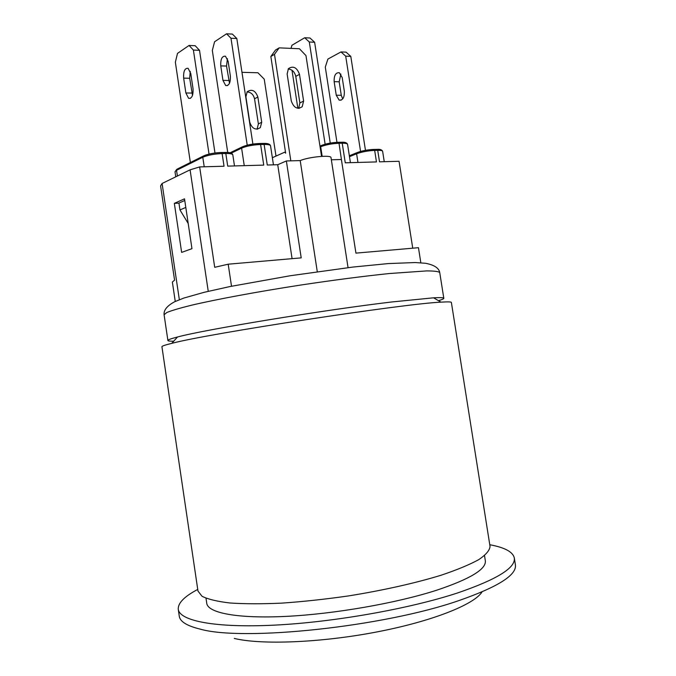<?xml version="1.0" encoding="UTF-8"?>
<svg xmlns="http://www.w3.org/2000/svg" width="676" height="676" viewBox="0 0 676 676"><rect width="100%" height="100%" fill="white"/><g stroke="black" fill="none" stroke-linecap="round" stroke-linejoin="round"><path stroke-width="1.01" d="M321.548 156.359L305.966 55.576L299.417 48.74L279.171 47.861L275.521 50.041L270.848 56.488L274.49 54.333L279.171 47.861M272.36 157.719L284.714 152.176L285.661 153.198L270.848 56.488M298.691 108.346L299.865 102.955L295.775 76.363C294.601 71.791 292.049 69.341 288.137 69.028M290.824 160.837L274.49 54.333M291.28 100.927L287.139 73.997L288.424 68.656C293.24 65.538 296.933 67.439 299.493 74.343L303.608 101.062L302.206 106.749C297.364 109.732 293.722 107.797 291.28 100.927M295.775 76.363L299.493 74.343M275.994 156.088L264.231 79.143L257.919 72.763L241.974 72.324M249.765 122.271L245.903 96.845L247.171 91.767C251.852 88.75 255.418 90.499 257.86 96.998L261.705 122.246L260.319 127.646C255.612 130.527 252.097 128.736 249.765 122.271M257.083 129.192L258.376 123.928L254.539 98.806L257.86 96.998M254.539 98.806C253.382 94.386 250.872 92.113 247.002 91.97M214.985 153.013L199.513 50.311L195.178 45.715L189.069 45.453L177.501 53.387L175.354 62.209L190.37 162.519M209.036 154.103L193.395 50.066L199.513 50.311M190.252 71.386L189.694 78.281L192.499 95.443M189.069 45.453L193.395 50.066M190.776 73.583L193.023 88.598C193.361 95.409 191.883 98.654 188.612 98.341L185.875 92.984L183.652 78.137C183.314 71.284 184.793 68.014 188.105 68.31L190.776 73.583M227.736 152.489L212.323 50.43L214.588 41.751L226.561 33.8L230.981 38.236L236.828 38.524L232.392 34.096L226.561 33.8M252.883 144.064L236.828 38.524M227.423 58.677L226.536 66.062L229.502 83.283M228.133 61.305L230.347 75.957C230.643 82.658 229.088 85.86 225.7 85.556L222.953 80.376L220.765 65.885C220.469 59.142 222.032 55.914 225.454 56.201L228.133 61.305M247.222 145.179L230.981 38.236M365.471 150.351L350.793 56.37L346.087 52.145L341.008 51.934L327.902 59.066L325.291 67.101L336.961 142.332M360.57 151.449L345.706 56.167L350.793 56.37M340.873 74.047L339.183 81.796L341.279 95.299L342.69 98.933M341.008 51.934L345.706 56.167M342.2 77.563L344.329 91.252C344.532 97.462 342.808 100.42 339.166 100.124L336.251 95.223L334.147 81.678C333.944 75.425 335.685 72.45 339.36 72.738L342.2 77.563M205.039 155.294C209.678 153.68 215.069 152.742 221.204 152.497L222.117 153.562L224.035 166.228L199.648 166.921L190.083 169.837L162.088 183.483L160.584 185.858L174.577 280.177L172.363 282.01L175.253 301.454M292.083 258.654L277.726 164.716L286.362 160.956L301.209 257.869L228.192 264.198L214.706 267.307L199.648 166.921M203.763 155.826L202.783 157.254C207.718 155.167 214.165 153.934 222.117 153.562L225.809 153.486L227.719 166.127L263.741 165.105L260.606 144.495L264.122 144.444L267.265 165.012L277.726 164.716M341.921 162.899L339.022 143.27L342.217 143.219L345.259 162.806L376.464 161.919L374.665 150.402L377.715 150.334L379.515 161.834L399.06 161.285L412.74 248.193M184.768 200.485L178.937 203.062L179.968 209.94L188.198 223.477M179.968 209.94L185.799 207.422M174.34 203.358L184.514 198.828L191.959 248.667L181.641 252.401L174.34 203.358L178.954 203.138M420.776 262.415L418.461 247.695L355.931 253.12L341.397 159.519L331.341 159.781M348.022 267.442L331.012 157.635C331.426 154.719 308.831 156.857 300.203 160.592L286.362 160.956M317.255 271.515L300.203 160.592M231.513 286.235L228.192 264.198M208.25 291.314L190.083 169.837M179.343 299.705L162.088 183.483M438.462 300.676C442.062 299.62 443.845 298.834 443.811 298.302C443.735 297.617 440.321 297.457 433.578 297.812L391.691 301.978C323.339 310.056 204.177 329.694 177.518 336.994C170.977 338.668 167.775 339.842 167.901 340.518C168.037 341.034 169.972 341.262 173.724 341.186M451.374 302.434C451.315 301.817 447.85 301.724 440.989 302.155C404.071 303.642 207.422 333.733 171.746 343.357C165.079 344.997 161.801 346.12 161.927 346.729L197.983 591.077L202.039 596.274C207.921 599.249 217.233 601.488 229.975 602.992C244.611 603.981 261.916 604.023 281.9 603.119C303.042 601.648 325.131 599.257 348.174 595.97C382.658 590.469 415.174 583.177 441.039 575.251C456.908 569.919 469.482 564.713 478.752 559.635C485.968 554.742 489.737 550.332 490.032 546.394L451.374 302.434M484.523 555.638L485.326 560.708C486.466 569.116 470.276 578.952 436.738 590.199C396.558 603.169 334.493 614.019 285.948 616.394C237.301 618.777 207.921 612.912 206.755 603.338L206.011 598.26M482.072 591.889C474.282 604.513 432.015 621.438 376.084 632.094C320.204 642.783 261.02 644.988 234.285 638.431M178.27 609.304L179.275 616.174C179.977 621.557 186.897 625.858 200.037 629.086C242.98 641.558 383.672 626.872 458.987 600.55C498.204 586.852 517.005 574.913 515.391 564.739L514.301 557.886C515.856 567.747 497.021 579.417 457.779 592.886C409.698 608.746 333.538 622.25 274.202 625.148C214.723 628.072 179.588 620.788 178.27 609.304C177.822 603.136 184.311 596.511 197.738 589.421M489.77 544.738C504.702 547.476 512.881 551.861 514.301 557.886M290.993 48.376L291.939 45.267L304.699 37.746L309.312 41.997L314.627 42.258L310.005 38.017L304.699 37.746M330.251 143.092L314.627 42.258M325.131 144.208L309.312 41.997M297.854 108.295L291.998 70.262M299.865 102.955L303.608 101.062M258.376 123.928L261.705 122.246M191.916 93.068L185.875 92.984M189.694 78.281L183.652 78.137M228.725 80.503L222.953 80.376M226.536 66.062L220.765 65.885M341.279 95.299L336.251 95.223M339.183 81.796L334.147 81.678M320.094 146.988L320.686 146.734C325.933 144.732 332.051 143.574 339.022 143.27L338.051 142.29L322.393 145.078M349.484 156.663L356.607 153.773L357.435 152.472C362.235 150.74 367.643 149.726 373.667 149.438L374.065 149.438C367.659 149.7 361.939 150.782 356.903 152.7L349.348 155.776M376.726 149.379L377.715 150.334C380.799 150.292 382.439 150.621 382.624 151.306C381.932 149.759 380.098 149.117 377.123 149.379L374.065 149.438L374.665 150.402C367.955 150.731 361.939 151.855 356.607 153.773L357.959 162.443M322.165 156.325L320.686 146.734L321.539 145.416M341.245 142.247L342.217 143.219C345.571 143.194 347.346 143.566 347.565 144.343C346.923 142.729 344.946 142.028 341.634 142.247L338.439 142.29C331.739 142.535 325.916 143.658 320.965 145.67L319.959 146.109M177.518 168.932L203.037 156.198C207.642 154.052 213.819 152.818 221.559 152.506L225.252 152.43C229.823 152.269 232.35 153.089 232.814 154.872C232.51 153.9 230.178 153.435 225.809 153.486L224.888 152.43M175.752 176.816L175.008 171.78L176.782 169.296L176.529 170.31L202.783 157.254L204.211 166.795M175.008 171.78L176.529 170.31L177.382 176.022M242.532 146.751L241.602 148.137C246.647 146.041 252.985 144.825 260.606 144.495L259.668 143.473L244.222 146.075M230.034 152.801L241.864 147.081C246.596 144.943 252.655 143.743 260.04 143.473L263.555 143.422C267.679 143.261 270.003 144.047 270.544 145.796C270.265 144.867 268.127 144.419 264.122 144.444L263.184 143.422M231.192 153.156L241.602 148.137L244.256 165.662M439.738 272.563C438.944 268.034 434.203 264.941 425.508 263.277L415.208 262.541L388.294 263.581L353.049 267.045L290.241 275.74L229.941 286.556L203.958 292.353L183.914 298.04L174.729 301.707C167.166 305.738 163.617 310.081 164.091 314.737L166.879 312.473C171.746 310.504 179.892 308.095 191.3 305.265C216.666 299.307 257.226 291.753 300.6 285.061C333.826 280.067 363.384 276.222 389.275 273.535L426.793 270.899C434.372 270.932 438.69 271.49 439.738 272.563L443.811 298.302M299.037 108.329L302.206 106.749M257.235 129.184L260.319 127.646M190.379 98.366L188.612 98.341M227.499 85.59L225.7 85.556M341.143 100.149L339.166 100.124M285.086 152.184L285.509 152.176M234.487 165.933L232.814 154.872M273.45 164.834L270.544 145.796M384.255 161.699L382.624 151.306M350.413 162.654L347.565 144.343M164.091 314.737L167.901 340.518M177.518 336.994L171.746 343.357M433.578 297.812L440.989 302.155"/></g></svg>
